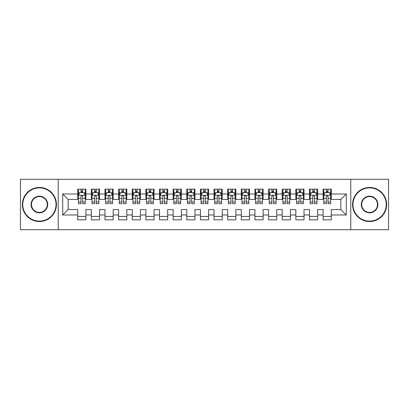 <?xml version="1.0" encoding="UTF-8"?>
<svg xmlns="http://www.w3.org/2000/svg" width="409" height="409" viewBox="0 0 409 409"><rect width="100%" height="100%" fill="white"/><g stroke="black" fill="none" stroke-linecap="round" stroke-linejoin="round"><path stroke-width="0.61" d="M350.784 229.72L388.55 229.72L388.55 179.28L350.784 179.28L350.784 229.72L58.216 229.72L58.216 179.28L20.45 179.28L20.45 229.72L58.216 229.72M350.784 179.28L58.216 179.28M62.715 214.996L62.715 194.004L77.71 194.004L77.71 199.454L68.165 199.454L68.165 209.546L62.715 214.996L77.71 214.996L77.71 219.838L85.89 219.838L85.89 214.996L91.345 214.996L91.345 219.838L99.525 219.838L99.525 214.996L104.975 214.996L104.975 219.838L113.155 219.838L113.155 214.996L118.61 214.996L118.61 219.838L126.79 219.838L126.79 214.996L132.245 214.996L132.245 219.838L140.425 219.838L140.425 214.996L145.875 214.996L145.875 219.838L154.055 219.838L154.055 214.996L159.51 214.996L159.51 219.838L167.69 219.838L167.69 214.996L173.145 214.996L173.145 219.838L181.325 219.838L181.325 214.996L186.775 214.996L186.775 219.838L194.955 219.838L194.955 214.996L200.41 214.996L200.41 219.838L208.59 219.838L208.59 214.996L214.045 214.996L214.045 219.838L222.225 219.838L222.225 214.996L227.675 214.996L227.675 219.838L235.855 219.838L235.855 214.996L241.31 214.996L241.31 219.838L249.49 219.838L249.49 214.996L254.945 214.996L254.945 219.838L263.125 219.838L263.125 214.996L268.575 214.996L268.575 219.838L276.755 219.838L276.755 214.996L282.21 214.996L282.21 219.838L290.39 219.838L290.39 214.996L295.845 214.996L295.845 219.838L304.025 219.838L304.025 214.996L309.475 214.996L309.475 219.838L317.655 219.838L317.655 214.996L323.11 214.996L323.11 219.838L331.29 219.838L331.29 209.546L340.835 209.546L340.835 199.454L331.29 199.454L331.29 194.004L346.285 194.004L346.285 214.996L331.29 214.996M331.29 194.004L331.29 189.162L323.11 189.162L323.11 194.004L317.655 194.004L317.655 189.162L309.475 189.162L309.475 194.004L304.025 194.004L304.025 189.162L295.845 189.162L295.845 194.004L290.39 194.004L290.39 189.162L282.21 189.162L282.21 194.004L276.755 194.004L276.755 189.162L268.575 189.162L268.575 194.004L263.125 194.004L263.125 189.162L254.945 189.162L254.945 194.004L249.49 194.004L249.49 189.162L241.31 189.162L241.31 194.004L235.855 194.004L235.855 189.162L227.675 189.162L227.675 194.004L222.225 194.004L222.225 189.162L214.045 189.162L214.045 194.004L208.59 194.004L208.59 189.162L200.41 189.162L200.41 194.004L194.955 194.004L194.955 189.162L186.775 189.162L186.775 194.004L181.325 194.004L181.325 189.162L173.145 189.162L173.145 194.004L167.69 194.004L167.69 189.162L159.51 189.162L159.51 194.004L154.055 194.004L154.055 189.162L145.875 189.162L145.875 194.004L140.425 194.004L140.425 189.162L132.245 189.162L132.245 194.004L126.79 194.004L126.79 189.162L118.61 189.162L118.61 194.004L113.155 194.004L113.155 189.162L104.975 189.162L104.975 194.004L99.525 194.004L99.525 189.162L91.345 189.162L91.345 194.004L85.89 194.004L85.89 189.162L77.71 189.162L77.71 194.004M317.655 214.996L317.655 209.546L323.11 209.546L323.11 214.996M346.285 194.004L340.835 199.454M304.025 214.996L304.025 209.546L309.475 209.546L309.475 214.996M323.11 194.004L323.11 199.454L317.655 199.454L317.655 194.004M290.39 214.996L290.39 209.546L295.845 209.546L295.845 214.996M309.475 194.004L309.475 199.454L304.025 199.454L304.025 194.004M276.755 214.996L276.755 209.546L282.21 209.546L282.21 214.996M295.845 194.004L295.845 199.454L290.39 199.454L290.39 194.004M263.125 214.996L263.125 209.546L268.575 209.546L268.575 214.996M282.21 194.004L282.21 199.454L276.755 199.454L276.755 194.004M249.49 214.996L249.49 209.546L254.945 209.546L254.945 214.996M268.575 194.004L268.575 199.454L263.125 199.454L263.125 194.004M235.855 214.996L235.855 209.546L241.31 209.546L241.31 214.996M254.945 194.004L254.945 199.454L249.49 199.454L249.49 194.004M222.225 214.996L222.225 209.546L227.675 209.546L227.675 214.996M241.31 194.004L241.31 199.454L235.855 199.454L235.855 194.004M208.59 214.996L208.59 209.546L214.045 209.546L214.045 214.996M227.675 194.004L227.675 199.454L222.225 199.454L222.225 194.004M194.955 214.996L194.955 209.546L200.41 209.546L200.41 214.996M214.045 194.004L214.045 199.454L208.59 199.454L208.59 194.004M181.325 214.996L181.325 209.546L186.775 209.546L186.775 214.996M200.41 194.004L200.41 199.454L194.955 199.454L194.955 194.004M167.69 214.996L167.69 209.546L173.145 209.546L173.145 214.996M186.775 194.004L186.775 199.454L181.325 199.454L181.325 194.004M154.055 214.996L154.055 209.546L159.51 209.546L159.51 214.996M173.145 194.004L173.145 199.454L167.69 199.454L167.69 194.004M140.425 214.996L140.425 209.546L145.875 209.546L145.875 214.996M159.51 194.004L159.51 199.454L154.055 199.454L154.055 194.004M126.79 214.996L126.79 209.546L132.245 209.546L132.245 214.996M145.875 194.004L145.875 199.454L140.425 199.454L140.425 194.004M113.155 214.996L113.155 209.546L118.61 209.546L118.61 214.996M132.245 194.004L132.245 199.454L126.79 199.454L126.79 194.004M99.525 214.996L99.525 209.546L104.975 209.546L104.975 214.996M118.61 194.004L118.61 199.454L113.155 199.454L113.155 194.004M85.89 214.996L85.89 209.546L91.345 209.546L91.345 214.996M104.975 194.004L104.975 199.454L99.525 199.454L99.525 194.004M68.165 209.546L77.71 209.546L77.71 214.996M91.345 194.004L91.345 199.454L85.89 199.454L85.89 194.004M323.11 192.573L323.79 192.573M330.61 192.573L331.29 192.573M309.475 192.573L310.16 192.573M316.975 192.573L317.655 192.573M295.845 192.573L296.525 192.573M303.34 192.573L304.025 192.573M282.21 192.573L282.89 192.573M289.71 192.573L290.39 192.573M268.575 192.573L269.26 192.573M276.075 192.573L276.755 192.573M254.945 192.573L255.625 192.573M262.44 192.573L263.125 192.573M241.31 192.573L241.99 192.573M248.81 192.573L249.49 192.573M227.675 192.573L228.36 192.573M235.175 192.573L235.855 192.573M214.045 192.573L214.725 192.573M221.54 192.573L222.225 192.573M200.41 192.573L201.09 192.573M207.91 192.573L208.59 192.573M186.775 192.573L187.46 192.573M194.275 192.573L194.955 192.573M173.145 192.573L173.825 192.573M180.64 192.573L181.325 192.573M159.51 192.573L160.19 192.573M167.01 192.573L167.69 192.573M145.875 192.573L146.56 192.573M153.375 192.573L154.055 192.573M132.245 192.573L132.925 192.573M139.74 192.573L140.425 192.573M118.61 192.573L119.29 192.573M126.11 192.573L126.79 192.573M104.975 192.573L105.66 192.573M112.475 192.573L113.155 192.573M91.345 192.573L92.025 192.573M98.84 192.573L99.525 192.573M77.71 192.573L78.39 192.573M85.21 192.573L85.89 192.573M77.71 216.427L85.89 216.427M91.345 216.427L99.525 216.427M104.975 216.427L113.155 216.427M118.61 216.427L126.79 216.427M132.245 216.427L140.425 216.427M145.875 216.427L154.055 216.427M159.51 216.427L167.69 216.427M173.145 216.427L181.325 216.427M186.775 216.427L194.955 216.427M200.41 216.427L208.59 216.427M214.045 216.427L222.225 216.427M227.675 216.427L235.855 216.427M241.31 216.427L249.49 216.427M254.945 216.427L263.125 216.427M268.575 216.427L276.755 216.427M282.21 216.427L290.39 216.427M295.845 216.427L304.025 216.427M309.475 216.427L317.655 216.427M323.11 216.427L331.29 216.427M62.715 194.004L68.165 199.454M340.835 209.546L346.285 214.996M82.618 190.937L80.982 190.937M85.21 201.974L82.618 201.974L82.618 203.682L85.21 203.682L85.21 195.364L83.845 192.639L79.755 192.639L78.39 195.364L78.39 203.682L80.982 203.682L80.982 201.974L78.39 201.974M78.39 195.364L78.39 189.162M85.21 195.364L85.21 189.162M80.982 192.639L80.982 189.162M82.618 189.162L82.618 192.639M82.618 201.974L82.618 196.386C82.071 195.338 81.529 195.338 80.982 196.386L80.982 201.974M82.618 192.573L80.982 192.573M96.253 190.937L94.617 190.937M98.84 201.974L96.253 201.974L96.253 203.682L98.84 203.682L98.84 195.364L97.48 192.639L93.39 192.639L92.025 195.364L92.025 203.682L94.617 203.682L94.617 201.974L92.025 201.974M92.025 195.364L92.025 189.162M98.84 195.364L98.84 189.162M94.617 192.639L94.617 189.162M96.253 189.162L96.253 192.639M96.253 201.974L96.253 196.386C95.706 195.338 95.159 195.338 94.617 196.386L94.617 201.974M96.253 192.573L94.617 192.573M109.883 190.937L108.247 190.937M112.475 201.974L109.883 201.974L109.883 203.682L112.475 203.682L112.475 195.364L111.11 192.639L107.02 192.639L105.66 195.364L105.66 203.682L108.247 203.682L108.247 201.974L105.66 201.974M105.66 195.364L105.66 189.162M112.475 195.364L112.475 189.162M108.247 192.639L108.247 189.162M109.883 189.162L109.883 192.639M109.883 201.974L109.883 196.386C109.341 195.338 108.794 195.338 108.247 196.386L108.247 201.974M109.883 192.573L108.247 192.573M39.402 221.131A16.631 16.631 0 0 0 56.033 204.5A16.631 16.631 0 0 0 39.402 187.869A16.631 16.631 0 0 0 22.766 204.5A16.631 16.631 0 0 0 39.402 221.131M39.402 187.46A17.04 17.04 0 0 1 56.442 204.5A17.04 17.04 0 0 1 39.402 221.54A17.04 17.04 0 0 1 22.357 204.5A17.04 17.04 0 0 1 39.402 187.46M39.402 212.818A8.318 8.318 0 0 1 31.084 204.5A8.318 8.318 0 0 1 39.402 196.182A8.318 8.318 0 0 1 47.715 204.5A8.318 8.318 0 0 1 39.402 212.818M39.402 196.591A7.909 7.909 0 0 0 31.493 204.5A7.909 7.909 0 0 0 39.402 212.409A7.909 7.909 0 0 0 47.306 204.5A7.909 7.909 0 0 0 39.402 196.591M369.598 221.131A16.631 16.631 0 0 0 386.234 204.5A16.631 16.631 0 0 0 369.598 187.869A16.631 16.631 0 0 0 352.967 204.5A16.631 16.631 0 0 0 369.598 221.131M369.598 187.46A17.04 17.04 0 0 1 386.643 204.5A17.04 17.04 0 0 1 369.598 221.54A17.04 17.04 0 0 1 352.558 204.5A17.04 17.04 0 0 1 369.598 187.46M369.598 212.818A8.318 8.318 0 0 1 361.285 204.5A8.318 8.318 0 0 1 369.598 196.182A8.318 8.318 0 0 1 377.916 204.5A8.318 8.318 0 0 1 369.598 212.818M369.598 196.591A7.909 7.909 0 0 0 361.694 204.5A7.909 7.909 0 0 0 369.598 212.409A7.909 7.909 0 0 0 377.507 204.5A7.909 7.909 0 0 0 369.598 196.591M123.518 190.937L121.882 190.937M126.11 201.974L123.518 201.974L123.518 203.682L126.11 203.682L126.11 195.364L124.745 192.639L120.655 192.639L119.29 195.364L119.29 203.682L121.882 203.682L121.882 201.974L119.29 201.974M119.29 195.364L119.29 189.162M126.11 195.364L126.11 189.162M121.882 192.639L121.882 189.162M123.518 189.162L123.518 192.639M123.518 201.974L123.518 196.386C122.971 195.338 122.429 195.338 121.882 196.386L121.882 201.974M123.518 192.573L121.882 192.573M137.153 190.937L135.517 190.937M139.74 201.974L137.153 201.974L137.153 203.682L139.74 203.682L139.74 195.364L138.38 192.639L134.29 192.639L132.925 195.364L132.925 203.682L135.517 203.682L135.517 201.974L132.925 201.974M132.925 195.364L132.925 189.162M139.74 195.364L139.74 189.162M135.517 192.639L135.517 189.162M137.153 189.162L137.153 192.639M137.153 201.974L137.153 196.386C136.606 195.338 136.059 195.338 135.517 196.386L135.517 201.974M137.153 192.573L135.517 192.573M150.783 190.937L149.147 190.937M153.375 201.974L150.783 201.974L150.783 203.682L153.375 203.682L153.375 195.364L152.01 192.639L147.92 192.639L146.56 195.364L146.56 203.682L149.147 203.682L149.147 201.974L146.56 201.974M146.56 195.364L146.56 189.162M153.375 195.364L153.375 189.162M149.147 192.639L149.147 189.162M150.783 189.162L150.783 192.639M150.783 201.974L150.783 196.386C150.241 195.338 149.694 195.338 149.147 196.386L149.147 201.974M150.783 192.573L149.147 192.573M164.418 190.937L162.782 190.937M167.01 201.974L164.418 201.974L164.418 203.682L167.01 203.682L167.01 195.364L165.645 192.639L161.555 192.639L160.19 195.364L160.19 203.682L162.782 203.682L162.782 201.974L160.19 201.974M160.19 195.364L160.19 189.162M167.01 195.364L167.01 189.162M162.782 192.639L162.782 189.162M164.418 189.162L164.418 192.639M164.418 201.974L164.418 196.386C163.871 195.338 163.329 195.338 162.782 196.386L162.782 201.974M164.418 192.573L162.782 192.573M178.053 190.937L176.417 190.937M180.64 201.974L178.053 201.974L178.053 203.682L180.64 203.682L180.64 195.364L179.28 192.639L175.19 192.639L173.825 195.364L173.825 203.682L176.417 203.682L176.417 201.974L173.825 201.974M173.825 195.364L173.825 189.162M180.64 195.364L180.64 189.162M176.417 192.639L176.417 189.162M178.053 189.162L178.053 192.639M178.053 201.974L178.053 196.386C177.506 195.338 176.959 195.338 176.417 196.386L176.417 201.974M178.053 192.573L176.417 192.573M191.683 190.937L190.047 190.937M194.275 201.974L191.683 201.974L191.683 203.682L194.275 203.682L194.275 195.364L192.91 192.639L188.82 192.639L187.46 195.364L187.46 203.682L190.047 203.682L190.047 201.974L187.46 201.974M187.46 195.364L187.46 189.162M194.275 195.364L194.275 189.162M190.047 192.639L190.047 189.162M191.683 189.162L191.683 192.639M191.683 201.974L191.683 196.386C191.141 195.338 190.594 195.338 190.047 196.386L190.047 201.974M191.683 192.573L190.047 192.573M205.318 190.937L203.682 190.937M207.91 201.974L205.318 201.974L205.318 203.682L207.91 203.682L207.91 195.364L206.545 192.639L202.455 192.639L201.09 195.364L201.09 203.682L203.682 203.682L203.682 201.974L201.09 201.974M201.09 195.364L201.09 189.162M207.91 195.364L207.91 189.162M203.682 192.639L203.682 189.162M205.318 189.162L205.318 192.639M205.318 201.974L205.318 196.386C204.771 195.338 204.229 195.338 203.682 196.386L203.682 201.974M205.318 192.573L203.682 192.573M218.953 190.937L217.317 190.937M221.54 201.974L218.953 201.974L218.953 203.682L221.54 203.682L221.54 195.364L220.18 192.639L216.09 192.639L214.725 195.364L214.725 203.682L217.317 203.682L217.317 201.974L214.725 201.974M214.725 195.364L214.725 189.162M221.54 195.364L221.54 189.162M217.317 192.639L217.317 189.162M218.953 189.162L218.953 192.639M218.953 201.974L218.953 196.386C218.406 195.338 217.859 195.338 217.317 196.386L217.317 201.974M218.953 192.573L217.317 192.573M232.583 190.937L230.947 190.937M235.175 201.974L232.583 201.974L232.583 203.682L235.175 203.682L235.175 195.364L233.81 192.639L229.72 192.639L228.36 195.364L228.36 203.682L230.947 203.682L230.947 201.974L228.36 201.974M228.36 195.364L228.36 189.162M235.175 195.364L235.175 189.162M230.947 192.639L230.947 189.162M232.583 189.162L232.583 192.639M232.583 201.974L232.583 196.386C232.041 195.338 231.494 195.338 230.947 196.386L230.947 201.974M232.583 192.573L230.947 192.573M246.218 190.937L244.582 190.937M248.81 201.974L246.218 201.974L246.218 203.682L248.81 203.682L248.81 195.364L247.445 192.639L243.355 192.639L241.99 195.364L241.99 203.682L244.582 203.682L244.582 201.974L241.99 201.974M241.99 195.364L241.99 189.162M248.81 195.364L248.81 189.162M244.582 192.639L244.582 189.162M246.218 189.162L246.218 192.639M246.218 201.974L246.218 196.386C245.671 195.338 245.129 195.338 244.582 196.386L244.582 201.974M246.218 192.573L244.582 192.573M259.853 190.937L258.217 190.937M262.44 201.974L259.853 201.974L259.853 203.682L262.44 203.682L262.44 195.364L261.08 192.639L256.99 192.639L255.625 195.364L255.625 203.682L258.217 203.682L258.217 201.974L255.625 201.974M255.625 195.364L255.625 189.162M262.44 195.364L262.44 189.162M258.217 192.639L258.217 189.162M259.853 189.162L259.853 192.639M259.853 201.974L259.853 196.386C259.306 195.338 258.759 195.338 258.217 196.386L258.217 201.974M259.853 192.573L258.217 192.573M273.483 190.937L271.847 190.937M276.075 201.974L273.483 201.974L273.483 203.682L276.075 203.682L276.075 195.364L274.71 192.639L270.62 192.639L269.26 195.364L269.26 203.682L271.847 203.682L271.847 201.974L269.26 201.974M269.26 195.364L269.26 189.162M276.075 195.364L276.075 189.162M271.847 192.639L271.847 189.162M273.483 189.162L273.483 192.639M273.483 201.974L273.483 196.386C272.941 195.338 272.394 195.338 271.847 196.386L271.847 201.974M273.483 192.573L271.847 192.573M287.118 190.937L285.482 190.937M289.71 201.974L287.118 201.974L287.118 203.682L289.71 203.682L289.71 195.364L288.345 192.639L284.255 192.639L282.89 195.364L282.89 203.682L285.482 203.682L285.482 201.974L282.89 201.974M282.89 195.364L282.89 189.162M289.71 195.364L289.71 189.162M285.482 192.639L285.482 189.162M287.118 189.162L287.118 192.639M287.118 201.974L287.118 196.386C286.571 195.338 286.029 195.338 285.482 196.386L285.482 201.974M287.118 192.573L285.482 192.573M300.753 190.937L299.117 190.937M303.34 201.974L300.753 201.974L300.753 203.682L303.34 203.682L303.34 195.364L301.98 192.639L297.89 192.639L296.525 195.364L296.525 203.682L299.117 203.682L299.117 201.974L296.525 201.974M296.525 195.364L296.525 189.162M303.34 195.364L303.34 189.162M299.117 192.639L299.117 189.162M300.753 189.162L300.753 192.639M300.753 201.974L300.753 196.386C300.206 195.338 299.659 195.338 299.117 196.386L299.117 201.974M300.753 192.573L299.117 192.573M314.383 190.937L312.747 190.937M316.975 201.974L314.383 201.974L314.383 203.682L316.975 203.682L316.975 195.364L315.61 192.639L311.52 192.639L310.16 195.364L310.16 203.682L312.747 203.682L312.747 201.974L310.16 201.974M310.16 195.364L310.16 189.162M316.975 195.364L316.975 189.162M312.747 192.639L312.747 189.162M314.383 189.162L314.383 192.639M314.383 201.974L314.383 196.386C313.841 195.338 313.294 195.338 312.747 196.386L312.747 201.974M314.383 192.573L312.747 192.573M328.018 190.937L326.382 190.937M330.61 201.974L328.018 201.974L328.018 203.682L330.61 203.682L330.61 195.364L329.245 192.639L325.155 192.639L323.79 195.364L323.79 203.682L326.382 203.682L326.382 201.974L323.79 201.974M323.79 195.364L323.79 189.162M330.61 195.364L330.61 189.162M326.382 192.639L326.382 189.162M328.018 189.162L328.018 192.639M328.018 201.974L328.018 196.386C327.471 195.338 326.929 195.338 326.382 196.386L326.382 201.974M328.018 192.573L326.382 192.573M85.174 195.297L78.426 195.297M78.39 192.803L79.673 192.803M83.927 192.803L85.21 192.803M80.982 198.319L78.39 198.319M85.21 198.319L82.618 198.319M82.618 191.801L80.982 191.801M98.809 195.297L92.061 195.297M92.025 192.803L93.308 192.803M97.562 192.803L98.84 192.803M94.617 198.319L92.025 198.319M98.84 198.319L96.253 198.319M96.253 191.801L94.617 191.801M112.439 195.297L105.691 195.297M105.66 192.803L106.938 192.803M111.192 192.803L112.475 192.803M108.247 198.319L105.66 198.319M112.475 198.319L109.883 198.319M109.883 191.801L108.247 191.801M126.074 195.297L119.326 195.297M119.29 192.803L120.573 192.803M124.827 192.803L126.11 192.803M121.882 198.319L119.29 198.319M126.11 198.319L123.518 198.319M123.518 191.801L121.882 191.801M139.709 195.297L132.961 195.297M132.925 192.803L134.208 192.803M138.462 192.803L139.74 192.803M135.517 198.319L132.925 198.319M139.74 198.319L137.153 198.319M137.153 191.801L135.517 191.801M153.339 195.297L146.591 195.297M146.56 192.803L147.838 192.803M152.092 192.803L153.375 192.803M149.147 198.319L146.56 198.319M153.375 198.319L150.783 198.319M150.783 191.801L149.147 191.801M166.974 195.297L160.226 195.297M160.19 192.803L161.473 192.803M165.727 192.803L167.01 192.803M162.782 198.319L160.19 198.319M167.01 198.319L164.418 198.319M164.418 191.801L162.782 191.801M180.609 195.297L173.861 195.297M173.825 192.803L175.108 192.803M179.362 192.803L180.64 192.803M176.417 198.319L173.825 198.319M180.64 198.319L178.053 198.319M178.053 191.801L176.417 191.801M194.239 195.297L187.491 195.297M187.46 192.803L188.738 192.803M192.992 192.803L194.275 192.803M190.047 198.319L187.46 198.319M194.275 198.319L191.683 198.319M191.683 191.801L190.047 191.801M207.874 195.297L201.126 195.297M201.09 192.803L202.373 192.803M206.627 192.803L207.91 192.803M203.682 198.319L201.09 198.319M207.91 198.319L205.318 198.319M205.318 191.801L203.682 191.801M221.509 195.297L214.761 195.297M214.725 192.803L216.008 192.803M220.262 192.803L221.54 192.803M217.317 198.319L214.725 198.319M221.54 198.319L218.953 198.319M218.953 191.801L217.317 191.801M235.139 195.297L228.391 195.297M228.36 192.803L229.638 192.803M233.892 192.803L235.175 192.803M230.947 198.319L228.36 198.319M235.175 198.319L232.583 198.319M232.583 191.801L230.947 191.801M248.774 195.297L242.026 195.297M241.99 192.803L243.273 192.803M247.527 192.803L248.81 192.803M244.582 198.319L241.99 198.319M248.81 198.319L246.218 198.319M246.218 191.801L244.582 191.801M262.409 195.297L255.661 195.297M255.625 192.803L256.908 192.803M261.162 192.803L262.44 192.803M258.217 198.319L255.625 198.319M262.44 198.319L259.853 198.319M259.853 191.801L258.217 191.801M276.039 195.297L269.291 195.297M269.26 192.803L270.538 192.803M274.792 192.803L276.075 192.803M271.847 198.319L269.26 198.319M276.075 198.319L273.483 198.319M273.483 191.801L271.847 191.801M289.674 195.297L282.926 195.297M282.89 192.803L284.173 192.803M288.427 192.803L289.71 192.803M285.482 198.319L282.89 198.319M289.71 198.319L287.118 198.319M287.118 191.801L285.482 191.801M303.309 195.297L296.561 195.297M296.525 192.803L297.808 192.803M302.062 192.803L303.34 192.803M299.117 198.319L296.525 198.319M303.34 198.319L300.753 198.319M300.753 191.801L299.117 191.801M316.939 195.297L310.191 195.297M310.16 192.803L311.438 192.803M315.692 192.803L316.975 192.803M312.747 198.319L310.16 198.319M316.975 198.319L314.383 198.319M314.383 191.801L312.747 191.801M330.574 195.297L323.826 195.297M323.79 192.803L325.073 192.803M329.327 192.803L330.61 192.803M326.382 198.319L323.79 198.319M330.61 198.319L328.018 198.319M328.018 191.801L326.382 191.801"/></g></svg>
